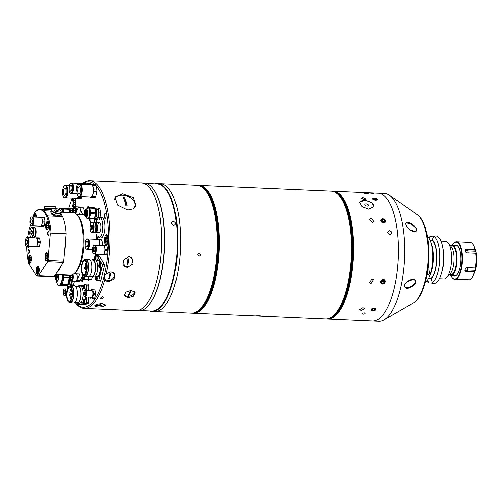 <?xml version="1.0" encoding="UTF-8"?>
<svg xmlns="http://www.w3.org/2000/svg" width="502" height="502" viewBox="0 0 502 502"><rect width="100%" height="100%" fill="white"/><g stroke="black" fill="none" stroke-linecap="round" stroke-linejoin="round"><path stroke-width="0.75" d="M428.582 278.121L431.005 278.334L432.285 282.57L433.113 283.109L428.865 282.877A23.726 8.515 92.5 0 1 426.731 280.951M428.865 282.877L427.334 280.179M429.95 240.151L432.002 240.163L433.948 235.909L430.076 236.448L428.928 238.243M434.349 235.921L436.006 235.971A23.726 8.515 92.5 0 1 443.523 258.906A23.726 8.515 92.5 0 1 433.948 283.379L432.197 283.304M432.285 282.57A23.726 8.515 92.5 0 0 439.727 258.743A23.726 8.515 92.5 0 0 433.502 236.141L433.948 235.909M428.608 237.766A23.726 8.515 92.5 0 1 430.076 236.448M439.332 278.71L443.956 278.911A18.831 6.758 -87.5 0 0 446.617 277.581A18.831 6.758 -87.5 0 0 451.555 259.49A18.831 6.758 -87.5 0 0 448.123 242.849A18.831 6.758 -87.5 0 0 445.588 241.286L440.969 241.085M446.617 277.581L450.231 273.734A14.502 5.202 -87.5 0 0 454.034 259.81A14.502 5.202 -87.5 0 0 451.392 246.99L448.123 242.849M449.221 274.807L450.689 274.87A14.502 5.202 -87.5 0 0 456.538 259.917A14.502 5.202 -87.5 0 0 451.944 245.898L450.482 245.836M449.528 274.82A15.066 5.409 -87.5 0 0 450.972 275.447A15.066 5.409 -87.5 0 0 457.046 259.91A15.066 5.409 -87.5 0 0 452.277 245.346A15.066 5.409 -87.5 0 0 450.783 245.848M427.39 236.436A23.726 8.515 92.5 0 1 430.591 241.769L431.463 244.242A20.463 7.342 92.5 0 1 433.282 258.624A20.463 7.342 92.5 0 1 430.139 274.751L429.053 277.135A23.726 8.515 92.5 0 1 425.74 281.917L425.476 281.904M430.591 241.769A23.726 8.515 92.5 0 1 432.705 258.442A23.726 8.515 92.5 0 1 429.053 277.135M432.002 240.163A19.961 7.16 92.5 0 1 436.614 258.787A19.961 7.16 92.5 0 1 431.005 278.334M432.015 239.636A20.463 7.342 92.5 0 1 436.796 258.775A20.463 7.342 92.5 0 1 430.986 278.861M450.846 275.441A18.455 6.62 -87.5 0 0 452.038 277.468L452.327 277.826A18.831 6.758 -87.5 0 0 454.856 279.388A18.831 6.758 -87.5 0 0 462.455 259.967A18.831 6.758 -87.5 0 0 456.494 241.763A18.831 6.758 -87.5 0 0 453.833 243.093L453.519 243.426A18.455 6.62 -87.5 0 0 452.151 245.346M465.881 252.142L466.816 252.839L475.802 253.228L476.235 253.679A16.685 5.986 -87.5 0 0 475.783 251.232L467.883 250.893L465.404 249.588A18.831 6.758 92.5 0 1 465.467 249.877A18.831 6.758 92.5 0 1 465.875 252.098L465.988 252.393M465.404 249.588L466.107 249.005L475.093 249.394A18.831 6.758 -87.5 0 0 470.675 242.428L470.794 242.51M456.494 241.763L460.353 241.926A18.831 6.758 92.5 0 1 460.56 241.945L470.675 242.428C472.263 242.868 473.555 244.524 474.578 247.392A18.756 6.733 -87.5 0 0 471.723 242.93M466.107 249.005L467.996 249.801L475.45 250.128L475.093 249.394M475.45 250.128L475.783 251.232M475.808 267.403L475.413 267.993A18.831 6.758 -87.5 0 0 476.153 260.563A18.831 6.758 -87.5 0 0 475.802 253.228M465.517 271.582L464.846 270.898L467.381 269.982L475.281 270.327L474.892 271.381L467.444 271.061L465.517 271.582L474.497 271.971L474.892 271.381M452.038 277.468A18.455 6.62 -87.5 0 0 461.972 259.961A18.455 6.62 -87.5 0 0 453.519 243.426M453.457 275.554A15.443 5.541 -87.5 0 0 456.833 274.895A15.443 5.541 -87.5 0 0 460.886 260.061A15.443 5.541 -87.5 0 0 458.069 246.413A15.443 5.541 -87.5 0 0 454.762 245.453M453.042 274.437A15.066 5.409 -87.5 0 0 456.989 274.719M458.213 246.595A15.066 5.409 -87.5 0 0 454.254 246.532M459.211 279.526L468.272 279.702M474.497 271.971A18.831 6.758 -87.5 0 1 469.696 279.765L459.581 279.438A18.831 6.758 92.5 0 1 458.721 279.558L454.856 279.388M475.281 270.327A16.685 5.986 -87.5 0 0 475.865 267.786L475.607 267.773M466.358 267.597L465.448 268.288A18.831 6.758 92.5 0 1 464.846 270.898M475.413 267.993L466.433 267.597L465.467 268.206M367.213 193.232C369.384 193.54 368.844 193.766 365.582 193.923C363.404 193.534 363.95 193.301 367.213 193.232M372.817 193.276C375 193.214 374.467 193.082 371.216 192.868C369.033 192.843 369.566 192.981 372.817 193.276C375.007 193.22 374.473 193.082 371.21 192.868C369.033 192.843 369.566 192.981 372.817 193.276M199.018 256.246C200.913 255.33 200.988 254.332 199.238 253.253C197.361 254.169 197.286 255.167 199.018 256.246C200.913 255.33 200.988 254.332 199.238 253.253C197.361 254.175 197.286 255.173 199.018 256.246M363.247 314.214C365.406 313.863 365.745 313.417 364.27 312.878C362.124 313.261 361.779 313.706 363.247 314.214C365.406 313.863 365.745 313.417 364.27 312.878C362.118 313.261 361.779 313.706 363.247 314.214M389.966 234.735C392.551 233.443 392.395 232.049 389.514 230.55C386.96 231.805 387.111 233.204 389.966 234.735C392.551 233.443 392.401 232.049 389.514 230.55C386.96 231.811 387.111 233.204 389.966 234.735M257.601 316.059L261.956 316.109L259.91 315.852C255.286 315.84 254.52 315.909 257.601 316.059L193.521 313.279A64.024 22.973 92.5 0 1 193.151 313.254L193.521 313.279A64.024 22.973 92.5 0 0 219.361 247.248A64.024 22.973 92.5 0 0 199.074 185.351L198.698 185.345A64.024 22.973 92.5 0 1 199.074 185.351L331.125 191.08A64.024 22.973 92.5 0 1 351.413 252.977A64.024 22.973 92.5 0 1 325.572 319.008L258.511 316.103M255.556 315.946L256.792 316.028M216.356 214.561A63.045 22.621 92.5 0 1 218.866 247.273A63.045 22.621 92.5 0 1 213.281 285.644M205.638 190.628A63.873 22.923 92.5 0 1 217.341 247.16C218.477 214.116 209.027 185.043 196.966 185.257A64.024 22.973 92.5 0 1 217.253 247.153A64.024 22.973 92.5 0 1 191.413 313.185L154.748 311.598A64.024 22.973 -87.5 0 0 180.588 245.566A64.024 22.973 -87.5 0 0 160.301 183.669L157.496 183.544A64.024 22.973 -87.5 0 0 156.392 183.569A64.024 22.973 -87.5 0 0 154.992 183.814M382.624 218.803C379.851 220.052 380.133 221.47 383.484 223.051C386.302 221.74 386.013 220.322 382.624 218.803M373.268 198.07L375.703 200.285L375.822 198.328M371.386 218.314L369.604 219.148L372.246 222.568L374.046 221.696L371.386 218.314M362.902 197.543L361.189 198.095L364.465 199.796L366.196 199.168L362.902 197.543M364.785 200.311L359.67 202.287L362.024 206.617L368.813 209.19L374.103 206.623L371.731 202.375L364.785 200.311M413.485 302.963C420.94 299.568 428.049 280.279 428.708 259.471C429.875 238.638 424.472 218.734 417.319 214.687A45.312 16.259 -87.5 0 1 428.043 259.377A45.312 16.259 -87.5 0 1 413.485 302.963L383.955 319.95A64.024 22.973 -87.5 0 1 379.895 321.299A64.024 22.973 -87.5 0 1 378.79 321.324L372.497 321.048A64.024 22.973 -87.5 0 0 398.331 255.016A64.024 22.973 -87.5 0 0 378.05 193.119A64.024 22.973 -87.5 0 0 376.946 193.144M353.063 245.811A64.024 22.973 -87.5 0 0 353.013 246.287A64.024 22.973 -87.5 0 1 353.063 245.811M374.003 206.899A7.53 4.06 16.7 0 0 364.709 200.555A7.53 4.06 16.7 0 0 359.614 202.557M367.226 206.109A1.882 1.017 16.7 0 0 368.524 205.538A1.882 1.017 16.7 0 0 366.222 203.887A1.882 1.017 16.7 0 0 364.923 204.458A1.882 1.017 16.7 0 0 367.226 206.109M356.715 320.364L327.68 319.103A64.024 22.973 92.5 0 1 327.31 319.077L327.68 319.103A64.024 22.973 92.5 0 0 353.521 253.071A64.024 22.973 92.5 0 0 333.234 191.174L332.857 191.168A64.024 22.973 92.5 0 1 333.234 191.174L378.05 193.119A64.024 22.973 -87.5 0 1 398.287 256.547A64.024 22.973 -87.5 0 1 373.595 321.023A64.024 22.973 -87.5 0 1 372.497 321.048L356.709 320.364M371.116 283.53L373.57 279.583L372.013 278.823L369.579 282.789L371.116 283.53M361.365 310.556L364.697 308.655L362.996 307.707L359.677 309.678L361.365 310.556M373.639 310.97L375.935 309.144L374.31 308.197M352.166 265.909A64.024 22.973 -87.5 0 0 352.172 266.393A64.024 22.973 -87.5 0 1 352.166 265.909M374.235 308.197L370.915 310.167L372.333 311.027M383.252 279.313C379.888 280.769 379.587 282.331 382.355 284.013C385.749 282.607 386.051 281.038 383.252 279.313M350.515 220.384A63.045 22.621 92.5 0 1 353.025 253.096A63.045 22.621 92.5 0 1 347.44 291.474M349.461 275.479A63.064 22.628 -87.5 0 0 351.519 253.033A63.064 22.628 -87.5 0 0 351.155 236.505M215.302 269.656A63.064 22.628 -87.5 0 0 217.366 247.204A63.064 22.628 -87.5 0 0 216.996 230.682M382.649 218.828A2.491 1.914 29.8 0 0 380.748 220.798A2.491 1.914 29.8 0 0 383.49 222.97A2.491 1.914 29.8 0 0 385.398 220.999A2.491 1.914 29.8 0 0 382.649 218.828M383.177 222.248L384.331 220.24L384.62 221.683L383.365 222.342L381.815 221.558L381.52 220.114L382.775 219.456L381.752 221.25M384.331 220.24L382.775 219.456M374.172 198.014A2.491 0.991 12.1 0 0 373.482 198.033A2.491 0.991 12.1 0 0 372.76 199.181A2.491 0.991 12.1 0 0 375.697 200.21A2.491 0.991 12.1 0 0 376.695 198.723A2.491 0.991 12.1 0 0 374.172 198.014M375.86 199.765L376.073 198.786L376.6 199.551L375.465 199.878L373.795 199.432L373.262 198.666L374.398 198.346L374.147 199.526M376.073 198.786L374.398 198.346M383.258 279.394A2.491 2.152 141.2 0 0 380.497 281.584A2.491 2.152 141.2 0 0 382.38 283.975A2.491 2.152 141.2 0 0 385.147 281.785A2.491 2.152 141.2 0 0 383.258 279.394M382.511 283.279L381.263 282.419L381.57 280.825L383.126 280.085L384.375 280.944L384.074 282.544L382.511 283.279L381.369 281.854M383.064 280.116L382.882 281.064L384.074 282.544M382.882 281.064L381.388 281.773M374.222 308.272A2.491 1.324 168.5 0 0 371.103 309.565A2.491 1.324 168.5 0 0 372.635 311.052A2.491 1.324 168.5 0 0 375.753 309.765A2.491 1.324 168.5 0 0 374.222 308.272M372.873 310.631L371.744 310.085L372.302 309.119L373.984 308.692L375.113 309.238L374.555 310.205L372.873 310.631L372.553 309.056M374.279 308.837L374.555 310.205M173.849 225.498C170.994 223.974 170.843 222.574 173.391 221.319C176.277 222.813 176.428 224.206 173.849 225.498C170.994 223.974 170.843 222.581 173.391 221.319C176.277 222.813 176.428 224.206 173.849 225.498M149.47 310.989A64.024 22.973 -87.5 0 0 151.943 311.472L154.748 311.598A64.024 22.973 -87.5 0 0 155.852 311.573A64.024 22.973 -87.5 0 0 180.538 247.097A64.024 22.973 -87.5 0 0 160.301 183.669L196.966 185.257M131.637 258.009A64.024 22.973 -87.5 0 0 131.649 258.423M151.943 311.472A64.024 22.973 -87.5 0 0 153.041 311.447A64.024 22.973 -87.5 0 0 177.733 246.971A64.024 22.973 -87.5 0 0 157.496 183.544M131.417 257.702A63.647 22.841 -87.5 0 0 131.43 258.128M141.1 310.625L151.604 311.083A63.647 22.841 -87.5 0 0 152.702 311.058A63.647 22.841 -87.5 0 0 177.244 246.959A63.647 22.841 -87.5 0 0 157.126 183.908L146.615 183.45M134.674 310.65A64.024 22.973 -87.5 0 0 135.785 310.776L138.596 310.895A64.024 22.973 -87.5 0 0 139.7 310.87A64.024 22.973 -87.5 0 0 147.632 306.364A64.024 22.973 -87.5 0 0 164.323 247.925A64.024 22.973 -87.5 0 0 152.759 188.263A64.024 22.973 -87.5 0 0 144.149 182.966L141.338 182.841A64.024 22.973 -87.5 0 0 140.234 182.872A64.024 22.973 -87.5 0 0 140.221 182.872M135.785 310.776A64.024 22.973 -87.5 0 0 136.889 310.744A64.024 22.973 -87.5 0 0 161.575 246.275A64.024 22.973 -87.5 0 0 141.338 182.841M147.632 306.364L147.946 306.025A63.647 22.841 -87.5 0 0 164.543 247.938A63.647 22.841 -87.5 0 0 153.041 188.626L152.759 188.263M95.361 222.643A4.894 1.757 92.5 0 1 95.537 222.631A4.894 1.757 92.5 0 1 97.093 227.362A4.894 1.757 92.5 0 1 95.116 232.413A4.894 1.757 92.5 0 1 94.941 232.376M94.37 220.466A32.015 11.49 92.5 0 1 95.085 222.606A4.894 1.757 92.5 0 1 95.185 222.612A4.894 1.757 92.5 0 1 96.735 227.462A4.894 1.757 92.5 0 1 94.847 232.395A4.894 1.757 92.5 0 1 94.765 232.395A4.894 1.757 92.5 0 1 94.677 232.388M91.935 232.652L93.692 232.727A5.271 1.895 -87.5 0 0 95.819 227.287A5.271 1.895 -87.5 0 0 94.15 222.191L92.393 222.116C91.377 221.784 90.592 223.591 90.027 227.531C90.322 231.152 90.956 232.859 91.935 232.652A5.271 1.895 -87.5 0 0 94.069 227.211A5.271 1.895 -87.5 0 0 92.393 222.116M92.255 225.448L91.471 225.523L91.031 227.437L91.377 229.282L92.155 229.213L92.6 227.299L92.255 225.448M92.274 225.555L91.471 225.523M92.55 227.5L91.031 227.437M96.635 254.087A32.392 11.621 92.5 0 1 96.302 256.139M104.316 216.011A2.56 0.916 -87.5 0 0 105.125 218.489A2.56 0.916 -87.5 0 0 106.16 215.847A2.56 0.916 -87.5 0 0 105.345 213.375A2.56 0.916 -87.5 0 0 104.316 216.011M73.135 198.158A5.083 1.826 -87.5 0 0 72.106 202.639A5.083 1.826 -87.5 0 0 73.712 207.558A5.083 1.826 -87.5 0 0 74.101 207.458M74.66 206.906A5.083 1.826 -87.5 0 0 75.764 202.312A5.083 1.826 -87.5 0 0 75.105 198.24M97.507 254.125A1.882 0.678 -87.5 0 0 98.103 255.938A1.882 0.678 -87.5 0 0 98.856 254.181M81.657 280.436A1.242 0.446 -87.5 0 0 82.046 281.635A1.242 0.446 -87.5 0 0 82.548 280.354A1.242 0.446 -87.5 0 0 82.152 279.156A1.242 0.446 -87.5 0 0 81.657 280.436M82.51 183.481A63.949 22.948 92.5 0 1 89.707 180.676A63.949 22.948 92.5 0 1 109.969 242.504A63.949 22.948 92.5 0 1 106.236 273.872L111.067 271.839L114.795 273.96L114.136 279.162L108.664 281.603C106.844 281.484 105.583 280.737 104.88 279.363A63.949 22.948 92.5 0 1 84.16 308.454A63.949 22.948 92.5 0 1 75.564 303.164L75.036 302.499A62.819 22.54 -87.5 0 0 108.507 242.491A62.819 22.54 -87.5 0 0 96.139 185.878M94.778 184.523A62.819 22.54 -87.5 0 0 82.905 183.5M72.439 198.127A62.819 22.54 -87.5 0 0 68.63 208.989M114.431 275.002A5.647 4.6 149.8 0 0 114.28 273.264M122.752 193.741L133.243 197.6L135.923 205.644L132.867 208.926L127.759 210.024L117.688 205.13L115.027 197.041L122.752 193.741M89.707 180.676L141.338 182.916A63.949 22.948 92.5 0 1 161.594 244.744A63.949 22.948 92.5 0 1 135.791 310.7L84.16 308.454M135.333 206.736A11.301 7.492 22.4 0 0 134.498 202.538M102.063 303.559L105.721 305.078L103.343 306.678L98.078 307.111L94.458 305.994L96.823 304.319L102.063 303.559M128.794 256.604L131.543 257.608L132.98 263.864L127.32 267.503L124.621 266.537L123.285 260.369L128.794 256.604A5.271 4.769 127.8 0 1 132.371 262.144A5.271 4.769 127.8 0 1 126.818 266.713A5.271 4.769 127.8 0 1 123.109 264.41M124.17 266.135A5.647 5.108 127.8 0 0 126.391 266.782A5.647 5.108 127.8 0 0 127.715 266.669M132.44 260.576A5.647 5.108 127.8 0 0 131.035 257.262M131.254 290.3L135.069 292.653L133.243 296.249L127.903 297.68L124.17 295.628L125.989 292.013L131.254 290.3M101.429 298.916L103.952 297.466L102.728 296.651L100.212 298.157L101.429 298.916M88.258 279.495A1.242 0.446 -87.5 0 0 88.647 280.411A1.242 0.446 -87.5 0 0 89.118 279.532M104.447 239.912A5.083 1.826 -87.5 0 0 106.06 244.825A5.083 1.826 -87.5 0 0 108.112 239.586A5.083 1.826 -87.5 0 0 106.499 234.666A5.083 1.826 -87.5 0 0 104.447 239.912M95.474 219.048A1.882 0.678 -87.5 0 0 94.978 220.861A1.882 0.678 -87.5 0 0 95.116 222.104A1.882 0.678 -87.5 0 0 95.436 222.631M95.731 222.637A1.882 0.678 -87.5 0 0 96.334 220.736A1.882 0.678 -87.5 0 0 96.152 219.368M118.227 195.836A11.301 7.492 22.4 0 0 114.738 198.152M105.012 279.614L104.88 279.363C103.795 276.884 104.247 275.052 106.236 273.872M104.629 278.805A5.647 4.6 149.8 0 0 106.104 279.834M67.237 285.481A62.819 22.54 -87.5 0 0 67.958 287.979M88.603 207.665A1.882 0.678 -87.5 0 0 88.038 206.567A1.882 0.678 -87.5 0 0 87.31 208.06M100.099 280.813L100.143 280.888A1.506 0.54 -87.5 0 0 100.902 280.342L104.353 266.349A1.506 0.54 -87.5 0 0 104.234 264.29L99.515 256.164A1.506 0.54 -87.5 0 0 98.938 256.208M88.716 290.42L88.772 286.115A1.506 0.54 -87.5 0 0 88.252 284.716L87.499 284.854M81.851 304.764A1.506 0.54 -87.5 0 0 82.146 304.952L87.988 303.861A1.506 0.54 -87.5 0 0 88.553 302.26L88.622 297.052M80.013 184.297A6.137 2.203 92.5 0 1 80.213 184.278A6.137 2.203 92.5 0 1 82.159 190.214A6.137 2.203 92.5 0 1 79.68 196.546A4.311 1.544 -87.5 0 0 80.226 196.571M94.382 219.958A32.392 11.621 92.5 0 1 95.116 222.104A32.392 11.621 92.5 0 1 95.273 222.624M97.488 237.132A32.392 11.621 92.5 0 1 97.557 239.322M88.327 284.716A1.506 0.54 -87.5 0 0 88.321 284.716L87.568 284.86M91.853 260.074A8.584 3.081 92.5 0 1 92.895 259.628A8.584 3.081 92.5 0 1 94.351 260.789A8.584 3.081 92.5 0 1 95.411 270.503A8.584 3.081 92.5 0 1 92.148 276.784A8.584 3.081 92.5 0 1 91.151 276.251M92.895 259.628L94.934 259.716A8.584 3.081 92.5 0 1 96.39 260.877A8.584 3.081 92.5 0 1 97.444 270.591A8.584 3.081 92.5 0 1 94.188 276.872L92.148 276.784M90.184 259.998L92.876 260.118A8.095 2.905 92.5 0 1 94.25 261.209A8.095 2.905 92.5 0 1 95.242 270.371A8.095 2.905 92.5 0 1 92.173 276.295L89.481 276.182M84.675 259.76A8.659 3.106 92.5 0 1 85.804 259.245A8.659 3.106 92.5 0 1 87.273 260.412A8.659 3.106 92.5 0 1 88.339 270.214A8.659 3.106 92.5 0 1 85.051 276.552A8.659 3.106 92.5 0 1 83.978 275.943M85.804 259.245L89.105 259.39A8.659 3.106 92.5 0 1 90.573 260.557A8.659 3.106 92.5 0 1 91.64 270.358A8.659 3.106 92.5 0 1 88.358 276.696L85.051 276.552M82.51 274.845A8.095 2.905 92.5 0 1 81.512 265.683A8.095 2.905 92.5 0 1 84.587 259.76A8.095 2.905 92.5 0 1 85.961 260.852A8.095 2.905 92.5 0 1 86.953 270.013A8.095 2.905 92.5 0 1 83.884 275.937A8.095 2.905 92.5 0 1 82.51 274.845M84.587 259.76L85.779 259.81A8.095 2.905 92.5 0 1 87.153 260.902A8.095 2.905 92.5 0 1 88.151 270.063A8.095 2.905 92.5 0 1 85.076 275.987L83.884 275.937M85.76 261.661A7.153 2.566 92.5 0 1 86.639 269.762A7.153 2.566 92.5 0 1 83.928 274.996A7.153 2.566 92.5 0 1 82.711 274.029A7.153 2.566 92.5 0 1 81.832 265.934A7.153 2.566 92.5 0 1 84.543 260.695A7.153 2.566 92.5 0 1 85.76 261.661M85.666 263.531L85.516 264.585L85.666 263.531M85.509 268.401L85.365 269.455L85.509 268.401M86.733 265.326L86.802 266.349M85.359 271.344L85.215 272.398L85.359 271.344M84.7 267.434L84.556 268.482L84.7 267.434M86.319 269.794L86.175 270.848L86.319 269.794M85.823 265.683L85.679 266.738L85.823 265.683M86.325 267.447L86.181 268.495L86.325 267.447M104.397 266.142L100.877 280.411L100.312 280.819L98.179 280.687M95.976 276.897L95.719 276.451M100.877 280.411L98.712 280.361M98.43 276.552A2.071 0.74 -87.5 0 1 98.467 276.552A2.071 0.74 -87.5 0 1 99.12 278.604A2.071 0.74 -87.5 0 1 98.323 280.687A2.071 0.74 -87.5 0 1 98.285 280.687A2.071 0.74 -87.5 0 1 98.254 280.687L98.204 280.731M97.325 256.183L99.49 256.233L104.322 264.548L104.41 266.079L102.27 266.135M101.981 267.302L99.095 279.018M104.322 264.548L102.22 264.61M97.821 256.898L101.774 263.701M70.154 297.24L70.123 298.37L70.154 297.24L71.792 297.309M70.939 296.098L70.907 297.228L70.939 296.098M71.617 290.827L71.585 291.951L71.617 290.827L72.006 290.84M69.947 291.894L69.916 293.017L69.947 291.894M69.703 287.025A7.153 2.566 92.5 0 1 69.916 287.006A7.153 2.566 92.5 0 1 72.181 293.971A7.153 2.566 92.5 0 1 69.508 301.288A7.153 2.566 92.5 0 1 69.295 301.307A7.153 2.566 92.5 0 1 67.03 294.341A7.153 2.566 92.5 0 1 69.703 287.025M69.496 302.229A8.095 2.905 92.5 0 1 69.251 302.248A8.095 2.905 92.5 0 1 66.691 294.367A8.095 2.905 92.5 0 1 69.715 286.084A8.095 2.905 92.5 0 1 69.954 286.065A8.095 2.905 92.5 0 1 72.52 293.946A8.095 2.905 92.5 0 1 69.496 302.229M69.954 286.065L71.152 286.121A8.095 2.905 92.5 0 1 73.712 293.996A8.095 2.905 92.5 0 1 70.688 302.279A8.095 2.905 92.5 0 1 70.449 302.298L69.251 302.248M70.048 286.071A8.659 3.106 92.5 0 1 70.914 285.575A8.659 3.106 92.5 0 1 71.171 285.556A8.659 3.106 92.5 0 1 73.919 293.984A8.659 3.106 92.5 0 1 70.682 302.844A8.659 3.106 92.5 0 1 70.424 302.863A8.659 3.106 92.5 0 1 69.345 302.248M73.047 285.638A9.94 3.57 -87.5 0 0 73.493 284.872L71.617 284.791A9.94 3.57 -87.5 0 1 71.165 285.556L74.478 285.694A8.659 3.106 92.5 0 1 77.22 294.128A8.659 3.106 92.5 0 1 73.982 302.988A8.659 3.106 92.5 0 1 73.725 303.007L70.424 302.863M75.551 286.309L78.243 286.429A8.095 2.905 92.5 0 1 80.809 294.304A8.095 2.905 92.5 0 1 77.785 302.587A8.095 2.905 92.5 0 1 77.54 302.606L74.854 302.486M77.22 286.385A8.584 3.081 92.5 0 1 78.011 285.958A8.584 3.081 92.5 0 1 78.262 285.939A8.584 3.081 92.5 0 1 80.985 294.291A8.584 3.081 92.5 0 1 77.779 303.076A8.584 3.081 92.5 0 1 77.521 303.095A8.584 3.081 92.5 0 1 76.517 302.562M78.375 285.927A2.071 0.74 92.5 0 1 78.764 285.657L78.262 285.939L80.301 286.027A8.584 3.081 92.5 0 1 83.018 294.385A8.584 3.081 92.5 0 1 79.812 303.164A8.584 3.081 92.5 0 1 79.554 303.183L77.521 303.095M69.759 294.73L69.728 295.86L69.759 294.73M70.65 289.616L70.619 290.746L70.65 289.616L71.504 289.654M71.51 288.801L71.761 289.61M72.012 296.061L71.943 296.506M70.606 292.98L70.575 294.109L70.606 292.98M71.177 299.336L71.014 298.615L71.002 299.738M71.579 293.676L71.548 294.806L71.579 293.676M71.014 298.615L71.441 298.634M80.841 285.814L83.432 285.331M86.501 285.243L88.383 284.891L86.281 284.803M88.772 285.945L86.67 286.008M86.651 287.351L86.608 290.332M86.52 296.964L86.463 300.874M88.547 302.461L86.444 302.373M88.547 302.493L88.132 303.666L86.024 303.572M85.202 303.729L80.584 304.588M88.132 303.666L80.445 304.701M81.18 286.435A2.071 0.74 -87.5 0 0 80.659 285.745L78.764 285.657A2.071 0.74 92.5 0 1 79.134 285.977M95.468 258.229L94.702 258.191L94.878 259.126L95.273 259.088L95.324 257.193L94.928 257.231L95.33 257.244M94.702 258.191L94.928 257.231M97.219 260.306A2.071 0.74 -87.5 0 0 97.953 258.141A2.071 0.74 -87.5 0 0 97.294 256.183A2.071 0.74 -87.5 0 0 97.262 256.183M99.358 263.851A2.071 0.74 92.5 0 1 99.747 263.581L98.768 265.709A1.845 0.665 -87.5 0 0 99.402 267.484A1.845 0.665 -87.5 0 0 100.111 265.583A1.845 0.665 -87.5 0 0 99.496 263.801A1.845 0.665 -87.5 0 0 98.781 265.702L99.572 267.723L101.467 267.804A2.071 0.74 -87.5 0 0 102.301 265.665A2.071 0.74 -87.5 0 0 101.642 263.663L99.747 263.581A2.071 0.74 92.5 0 1 100.406 265.583A2.071 0.74 92.5 0 1 99.572 267.723A2.071 0.74 92.5 0 1 99.208 267.422M99.804 265.156L99.12 265.125L99.089 266.223L99.722 266.248M99.12 265.125L99.478 264.548L99.804 265.062L99.421 266.738L99.089 266.223M96.641 278.597L95.876 278.566L96.045 279.495L96.44 279.457L96.666 278.491L96.491 277.562L96.095 277.6L96.503 277.619M95.876 278.566L96.095 277.6M85.829 288.876A2.071 0.74 -87.5 0 0 85.861 288.882A2.071 0.74 -87.5 0 0 85.898 288.876A2.071 0.74 -87.5 0 0 86.695 286.793A2.071 0.74 -87.5 0 0 86.043 284.741A2.071 0.74 -87.5 0 0 86.005 284.741M84.217 286.786L83.451 286.755L83.621 287.684L84.016 287.646L84.242 286.686L84.066 285.751L83.671 285.789L84.079 285.807M83.451 286.755L83.671 285.789M83.558 299.794A2.071 0.74 92.5 0 1 83.941 299.525L82.962 301.652L83.765 303.666L85.66 303.748A2.071 0.74 -87.5 0 0 86.495 301.614A2.071 0.74 -87.5 0 0 85.842 299.606L83.941 299.525A2.071 0.74 92.5 0 1 84.6 301.526A2.071 0.74 92.5 0 1 83.765 303.666A2.071 0.74 92.5 0 1 83.401 303.365M83.997 301.1L83.313 301.068L83.671 300.491L83.997 301.005L83.972 302.104L83.614 302.681L83.288 302.166L83.916 302.191M83.313 301.068L83.288 302.166M80.245 304.745A2.071 0.74 -87.5 0 0 80.276 304.752A2.071 0.74 -87.5 0 0 80.314 304.745A2.071 0.74 -87.5 0 0 81.111 302.762M78.519 303.139L78.036 303.553L77.954 303.114M62.825 208.179A9.94 3.57 92.5 0 1 63.384 209.058L68.793 209.29A9.94 3.57 92.5 0 0 68.234 208.412L61.489 208.424A8.923 3.2 92.5 0 1 63.93 212.283M70.18 212.553A8.923 3.2 -87.5 0 0 68.937 209.434A8.923 3.2 -87.5 0 0 68.761 209.221M69.025 209.547A8.697 3.125 92.5 0 1 69.107 209.648A8.697 3.125 92.5 0 1 70.293 212.559M60.171 208.418L59.845 208.449A9.94 3.57 92.5 0 0 59.751 208.568M63.986 212.283L63.384 209.058M68.793 209.29L69.389 212.515M72.734 212.66A7.894 2.83 -87.5 0 0 70.713 209.855L69.809 209.817M73.254 212.685L72.658 209.459L73.436 209.491M73.612 208.644L69.113 208.851A9.94 3.57 -87.5 0 0 68.83 209.271M72.658 209.459A9.94 3.57 -87.5 0 0 72.1 208.581M71.033 212.591A8.396 3.012 -87.5 0 0 68.805 209.265L68.799 209.265M58.069 274.6A3.012 1.079 -87.5 0 0 58.226 279.018M56.626 274.538A6.702 2.403 -87.5 0 0 56.701 280.009M63.698 274.845A8.923 3.2 92.5 0 1 63.698 276.188A8.923 3.2 92.5 0 1 60.096 285.393L59.173 285.356C58.063 285.042 57.297 284.207 56.889 282.846A8.735 3.137 -87.5 0 0 60.265 284.364A8.735 3.137 -87.5 0 0 62.405 276.144A8.735 3.137 -87.5 0 0 62.399 274.789M67.406 285.224A8.923 3.2 -87.5 0 0 67.607 285.036A8.923 3.2 -87.5 0 0 69.947 276.458A8.923 3.2 -87.5 0 0 69.947 275.121M70.073 275.121A8.697 3.125 92.5 0 1 70.079 276.476A8.697 3.125 92.5 0 1 67.795 284.835A8.697 3.125 92.5 0 1 67.701 284.929M57.203 280.599A4.33 1.556 92.5 0 1 56.111 276.495A4.33 1.556 92.5 0 1 56.331 274.525M58.602 274.625A4.33 1.556 92.5 0 1 58.671 276.194A4.33 1.556 92.5 0 1 56.921 280.656A4.33 1.556 92.5 0 1 55.553 276.47A4.33 1.556 92.5 0 1 55.766 274.506M58.753 285.638L67.142 285.607L58.753 285.638A9.94 3.57 92.5 0 1 58.376 285.098M62.342 284.389L64.024 277.091L69.433 277.324L67.751 284.621L62.342 284.389A9.94 3.57 92.5 0 1 61.74 285.368M67.751 284.621A9.94 3.57 92.5 0 1 67.142 285.607M69.414 275.096L69.477 275.46L64.074 275.228A9.94 3.57 92.5 0 1 64.024 277.091M69.477 275.46A9.94 3.57 92.5 0 1 69.433 277.324M64.074 275.228L64.005 274.858M69.276 284.753A7.894 2.83 -87.5 0 0 69.408 284.766A7.894 2.83 -87.5 0 0 69.546 284.766A7.894 2.83 -87.5 0 0 71.999 281.064M69.609 286.109L68.027 286.04L70.33 285.833M67.481 285.186A9.94 3.57 -87.5 0 0 68.027 286.04M71.617 284.791L72.47 281.082M74.572 281.17L73.493 284.872M67.456 285.186L67.45 285.186A8.396 3.012 -87.5 0 0 67.456 285.186A8.396 3.012 -87.5 0 0 67.601 285.186A8.396 3.012 -87.5 0 0 70.562 279.583M65.756 185.571A6.137 2.203 92.5 0 1 65.957 185.558A6.137 2.203 92.5 0 1 67.902 191.494A6.137 2.203 92.5 0 1 65.429 197.826A6.137 2.203 92.5 0 1 65.229 197.788M78.419 197.625L78.343 197.211M66.854 186.888A5.522 1.983 92.5 0 1 67.682 191.513A5.522 1.983 92.5 0 1 66.433 196.577M78.343 196.364A6.137 2.203 92.5 0 1 76.624 198.309L65.429 197.826M75.444 198.259A6.965 2.497 -87.5 0 0 75.733 198.66L77.716 198.478A6.965 2.497 -87.5 0 0 78.249 197.612L78.513 196.451M81.757 196.633L81.493 197.757A6.965 2.497 92.5 0 1 80.96 198.623L77.716 198.478M81.493 197.757L78.249 197.612M80.96 198.623L75.733 198.66M80.872 196.596A4.957 1.776 92.5 0 1 79.04 196.514M66.151 191.532A3.765 1.349 92.5 0 1 64.626 195.416A3.765 1.349 92.5 0 1 63.434 191.77A3.765 1.349 92.5 0 1 64.959 187.886A3.765 1.349 92.5 0 1 66.151 191.532M62.581 191.852A6.137 2.203 92.5 0 1 65.059 185.52A6.137 2.203 92.5 0 1 67.004 191.45A6.137 2.203 92.5 0 1 64.526 197.782A6.137 2.203 92.5 0 1 62.581 191.852M65.059 185.52L65.561 185.539A6.137 2.203 92.5 0 1 67.506 191.475A6.137 2.203 92.5 0 1 65.028 197.807L64.526 197.782M87.95 243.928A3.012 1.079 92.5 0 1 86.733 247.034A3.012 1.079 92.5 0 1 85.779 244.123A3.012 1.079 92.5 0 1 86.997 241.016A3.012 1.079 92.5 0 1 87.95 243.928M85.007 244.192A5.158 1.851 92.5 0 1 87.091 238.87A5.158 1.851 92.5 0 1 88.722 243.859A5.158 1.851 92.5 0 1 86.645 249.18A5.158 1.851 92.5 0 1 85.007 244.192M87.091 238.87L87.53 238.889A5.158 1.851 92.5 0 1 89.161 243.878A5.158 1.851 92.5 0 1 87.084 249.199L86.645 249.18M87.706 238.921A5.158 1.851 92.5 0 1 87.881 238.908A5.158 1.851 92.5 0 1 89.513 243.89A5.158 1.851 92.5 0 1 87.436 249.212A5.158 1.851 92.5 0 1 87.26 249.187M87.881 238.908L98.154 239.354A5.158 1.851 92.5 0 1 99.785 244.336A5.158 1.851 92.5 0 1 99.722 245.396A5.158 1.851 92.5 0 0 99.785 244.336A5.158 1.851 92.5 0 0 98.154 239.354A5.158 1.851 92.5 0 1 98.154 239.354L100.789 239.467A5.158 1.851 92.5 0 1 102.421 244.455A5.158 1.851 92.5 0 1 102.352 245.516M88.584 239.95A4.643 1.669 92.5 0 1 89.331 243.909A4.643 1.669 92.5 0 1 88.226 248.233M78.776 183.437A4.405 1.581 92.5 0 1 78.933 183.418A4.405 1.581 92.5 0 1 79.805 184.259A6.137 2.203 92.5 0 1 81.757 190.195A6.137 2.203 92.5 0 1 79.278 196.527L78.776 196.508A6.137 2.203 92.5 0 1 76.831 190.572A6.137 2.203 92.5 0 1 79.31 184.24A6.137 2.203 92.5 0 1 81.255 190.176A6.137 2.203 92.5 0 1 78.776 196.508M78.933 183.418L87.505 183.795A4.405 1.581 92.5 0 1 88.383 184.636M88.572 184.642L88.459 184.052A4.97 1.782 -87.5 0 0 88.183 183.613L86.689 183.751A4.97 1.782 -87.5 0 0 86.683 183.757M88.459 184.052L90.969 184.165A4.97 1.782 92.5 0 0 90.693 183.726L88.183 183.613M90.969 184.165L91.038 184.529M76.825 190.961A4.405 1.581 92.5 0 1 76.461 187.936A4.405 1.581 92.5 0 1 78.237 183.387A4.405 1.581 92.5 0 1 79.121 184.253M78.237 183.387L78.619 183.406A4.405 1.581 92.5 0 1 79.498 184.247M77.295 187.139A2.259 0.809 92.5 0 1 77.76 185.771M65.034 288.914A3.313 1.192 92.5 0 1 65.103 288.901A3.313 1.192 92.5 0 1 65.16 288.895A3.313 1.192 92.5 0 1 66.208 292.183A3.313 1.192 92.5 0 1 64.927 295.521A3.313 1.192 92.5 0 1 64.871 295.521A3.313 1.192 92.5 0 1 64.745 295.496M65.536 289.466A2.981 1.073 92.5 0 1 66.082 292.258A2.981 1.073 92.5 0 1 65.298 294.988M64.488 290.677A1.506 0.54 92.5 0 1 64.513 290.677A1.506 0.54 92.5 0 1 64.99 292.17A1.506 0.54 92.5 0 1 64.407 293.689A1.506 0.54 92.5 0 1 64.381 293.689A1.506 0.54 92.5 0 1 63.905 292.195A1.506 0.54 92.5 0 1 64.488 290.677M64.363 295.496A3.313 1.192 92.5 0 1 64.3 295.496A3.313 1.192 92.5 0 1 63.252 292.214A3.313 1.192 92.5 0 1 64.532 288.876A3.313 1.192 92.5 0 1 64.589 288.876A3.313 1.192 92.5 0 1 65.636 292.158A3.313 1.192 92.5 0 1 64.363 295.496M64.852 288.888A3.313 1.192 92.5 0 1 64.909 288.888A3.313 1.192 92.5 0 1 65.957 292.17A3.313 1.192 92.5 0 1 64.676 295.509A3.313 1.192 92.5 0 1 64.62 295.509A3.313 1.192 92.5 0 1 64.563 295.502M92.299 184.416L95.549 184.554A6.965 2.497 92.5 0 1 96.039 185.332L96.905 189.994A6.965 2.497 92.5 0 1 96.899 190.816A6.965 2.497 92.5 0 1 96.861 191.638L93.61 191.494A6.965 2.497 -87.5 0 0 93.654 190.672A6.965 2.497 -87.5 0 0 93.654 189.856L92.788 185.188A6.965 2.497 -87.5 0 0 92.299 184.416L90.322 184.592A6.965 2.497 -87.5 0 0 90.228 184.711M80.213 184.278L91.408 184.767A6.137 2.203 92.5 0 1 93.353 190.697A6.137 2.203 92.5 0 1 90.875 197.029L79.68 196.546A6.137 2.203 92.5 0 1 79.479 196.508M81.104 185.608A5.522 1.983 92.5 0 1 81.933 190.233A5.522 1.983 92.5 0 1 80.684 195.297M89.695 196.979A6.965 2.497 -87.5 0 0 89.983 197.38L91.966 197.204A6.965 2.497 -87.5 0 0 92.5 196.338L93.61 191.494M96.039 185.332L92.788 185.188M96.905 189.994L93.654 189.856M96.861 191.638L95.75 196.477L92.5 196.338M95.75 196.477A6.965 2.497 92.5 0 1 95.217 197.342L91.966 197.204M95.217 197.342L89.983 197.38M80.402 190.252A3.765 1.349 92.5 0 1 78.883 194.136A3.765 1.349 92.5 0 1 77.684 190.496A3.765 1.349 92.5 0 1 79.209 186.612A3.765 1.349 92.5 0 1 80.402 190.252M72.062 188.049A3.012 1.079 92.5 0 1 70.845 191.155A3.012 1.079 92.5 0 1 69.891 188.244A3.012 1.079 92.5 0 1 71.108 185.138A3.012 1.079 92.5 0 1 72.062 188.049M69.119 188.313A5.158 1.851 92.5 0 1 71.202 182.992A5.158 1.851 92.5 0 1 72.834 187.98A5.158 1.851 92.5 0 1 70.757 193.301A5.158 1.851 92.5 0 1 69.119 188.313M71.202 182.992L71.642 183.01A5.158 1.851 92.5 0 1 73.273 187.999A5.158 1.851 92.5 0 1 71.196 193.32L70.757 193.301M71.817 183.042A5.158 1.851 92.5 0 1 71.993 183.023A5.158 1.851 92.5 0 1 73.625 188.012A5.158 1.851 92.5 0 1 71.548 193.333A5.158 1.851 92.5 0 1 71.372 193.301M82.24 183.468A5.158 1.851 92.5 0 1 82.265 183.468A5.158 1.851 92.5 0 1 82.61 183.581A5.158 1.851 92.5 0 0 82.265 183.468L84.901 183.581A5.158 1.851 92.5 0 1 85.246 183.694M72.696 184.071A4.643 1.669 92.5 0 1 73.443 188.03A4.643 1.669 92.5 0 1 72.338 192.354M87.455 210.984A2.447 0.878 -87.5 0 0 86.79 213.25A2.447 0.878 -87.5 0 0 87.26 215.559M87.586 207.884A5.572 2.002 92.5 0 1 88.095 207.728L88.609 207.746A5.572 2.002 92.5 0 1 90.379 213.137A5.572 2.002 92.5 0 1 88.126 218.885L87.612 218.859A5.572 2.002 92.5 0 1 87.116 218.665M86.62 216.306A3.087 1.111 92.5 0 1 85.786 213.35A3.087 1.111 92.5 0 1 86.89 210.187A3.991 1.431 -87.5 0 0 86.614 216.306M87.725 213.143A3.087 1.111 92.5 0 1 86.482 216.324A3.087 1.111 92.5 0 1 85.503 213.337A3.087 1.111 92.5 0 1 86.746 210.156A3.087 1.111 92.5 0 1 87.725 213.143M89.45 207.59A6.212 2.228 92.5 0 1 89.795 208.142L94.715 208.355A6.212 2.228 92.5 0 0 94.37 207.803L87.586 207.759A6.212 2.228 92.5 0 0 87.455 207.941M94.715 208.355L95.531 212.748L90.611 212.534L89.795 208.142M90.611 212.534A6.212 2.228 92.5 0 1 90.586 213.701L95.499 213.915L94.451 218.47L89.532 218.257L90.586 213.701M95.531 212.748A6.212 2.228 92.5 0 1 95.499 213.915M89.532 218.257A6.212 2.228 92.5 0 1 89.155 218.872L94.069 219.085L89.155 218.872M94.451 218.47A6.212 2.228 92.5 0 1 94.069 219.085M87.292 219.041A6.212 2.228 92.5 0 1 86.997 218.596M94.784 208.738A5.422 1.945 92.5 0 1 95.662 213.375A5.422 1.945 92.5 0 1 94.501 218.244M94.527 218.132A5.572 2.002 -87.5 0 0 95.575 213.363A5.572 2.002 -87.5 0 0 94.796 208.801M96.51 218.408A4.744 1.701 -87.5 0 0 96.591 218.42A4.744 1.701 -87.5 0 0 96.673 218.42A4.744 1.701 -87.5 0 0 98.505 213.645A4.744 1.701 -87.5 0 0 97.005 208.945A4.744 1.701 -87.5 0 0 96.924 208.945M96.522 215.546A4.744 1.701 -87.5 0 0 96.685 211.8M99.842 208.575L100.657 212.973L99.045 212.898L98.229 208.506L99.842 208.575A6.212 2.228 -87.5 0 0 99.496 208.029L96.014 208.123A6.212 2.228 -87.5 0 0 95.662 208.688M98.229 208.506A6.212 2.228 -87.5 0 0 97.877 207.96M97.997 218.477L99.013 214.065L100.626 214.134A6.212 2.228 -87.5 0 0 100.657 212.973M99.013 214.065A6.212 2.228 -87.5 0 0 99.045 212.898M100.626 214.134L99.948 217.542M95.305 218.495L95.367 218.859A6.212 2.228 -87.5 0 0 95.719 219.405L97.476 219.248M94.552 218.778A5.196 1.864 -87.5 0 0 94.64 218.79A5.196 1.864 -87.5 0 0 94.734 218.784A5.196 1.864 -87.5 0 0 96.735 213.557A5.196 1.864 -87.5 0 0 95.091 208.405A5.196 1.864 -87.5 0 0 95.004 208.412M85.415 290.3A3.313 1.192 92.5 0 1 85.541 290.288A3.313 1.192 92.5 0 1 86.595 293.488A3.313 1.192 92.5 0 1 85.252 296.908A3.313 1.192 92.5 0 1 85.127 296.883M85.541 290.288L91.86 290.558A3.313 1.192 92.5 0 1 92.908 293.764A3.313 1.192 92.5 0 1 91.571 297.184L85.252 296.908M92.857 289.729L94.947 289.817L95.6 293.337A4.97 1.782 92.5 0 1 95.575 294.266L93.485 294.178A4.97 1.782 -87.5 0 0 93.51 293.243L92.857 289.729A4.97 1.782 -87.5 0 0 92.575 289.29L91.088 289.422A4.97 1.782 -87.5 0 0 90.78 289.918L90.649 290.507M95.6 293.337L93.51 293.243M95.575 294.266L94.734 297.918L92.644 297.824L93.485 294.178M94.734 297.918A4.97 1.782 92.5 0 1 94.432 298.408L92.343 298.313A4.97 1.782 -87.5 0 0 92.644 297.824M94.432 298.408L92.343 298.313M90.41 297.134L90.573 298.012A4.97 1.782 -87.5 0 0 90.849 298.452M85.924 290.853A2.981 1.073 92.5 0 1 86.476 293.501A2.981 1.073 92.5 0 1 85.685 296.375M84.286 293.62A1.506 0.54 92.5 0 1 84.894 292.064A1.506 0.54 92.5 0 1 85.371 293.526A1.506 0.54 92.5 0 1 84.763 295.076A1.506 0.54 92.5 0 1 84.286 293.62M86.024 293.463A3.313 1.192 92.5 0 1 84.687 296.883A3.313 1.192 92.5 0 1 83.633 293.676A3.313 1.192 92.5 0 1 84.976 290.263A3.313 1.192 92.5 0 1 86.024 293.463M84.976 290.263L85.29 290.275A3.313 1.192 92.5 0 1 86.338 293.475A3.313 1.192 92.5 0 1 85.001 296.895L84.687 296.883M94.809 245.208A4.405 1.581 92.5 0 1 94.966 245.196A4.405 1.581 92.5 0 1 96.365 249.45A4.405 1.581 92.5 0 1 94.583 253.999A4.405 1.581 92.5 0 1 94.432 253.968M94.966 245.196L103.544 245.566A4.405 1.581 92.5 0 1 104.937 249.827A4.405 1.581 92.5 0 1 103.161 254.37L94.583 253.999M104.215 245.39L106.725 245.497A4.97 1.782 92.5 0 1 107.008 245.936L107.66 249.45A4.97 1.782 92.5 0 1 107.654 249.914A4.97 1.782 92.5 0 1 107.635 250.385L105.119 250.272A4.97 1.782 -87.5 0 0 105.144 249.808A4.97 1.782 -87.5 0 0 105.144 249.343L104.491 245.829A4.97 1.782 -87.5 0 0 104.215 245.39L102.722 245.522A4.97 1.782 -87.5 0 0 102.715 245.528M107.008 245.936L104.491 245.829M107.66 249.45L105.144 249.343M107.635 250.385L106.794 254.031L104.284 253.924L105.119 250.272M106.794 254.031A4.97 1.782 92.5 0 1 106.493 254.52L103.977 254.414A4.97 1.782 -87.5 0 0 104.284 253.924M106.493 254.52L103.977 254.414M95.543 246.049A3.966 1.424 92.5 0 1 96.202 249.469A3.966 1.424 92.5 0 1 95.229 253.196M94.891 249.494A2.259 0.809 92.5 0 1 93.981 251.822A2.259 0.809 92.5 0 1 93.265 249.638A2.259 0.809 92.5 0 1 94.175 247.31A2.259 0.809 92.5 0 1 94.891 249.494M92.493 249.707A4.405 1.581 92.5 0 1 94.269 245.164A4.405 1.581 92.5 0 1 95.669 249.425A4.405 1.581 92.5 0 1 93.887 253.968A4.405 1.581 92.5 0 1 92.493 249.707M94.269 245.164L94.658 245.177A4.405 1.581 92.5 0 1 96.051 249.438A4.405 1.581 92.5 0 1 94.276 253.987L93.887 253.968M107.867 239.943L106.041 239.862L106.449 242.083L107.39 242.002L107.924 239.692L107.51 237.471L106.568 237.553L107.535 237.597M106.041 239.862L106.568 237.553M75.52 202.67L73.694 202.595L74.108 204.816L75.049 204.728L75.582 202.425L75.168 200.204L74.227 200.285L75.193 200.329M73.694 202.595L74.227 200.285M132.974 208.87A10.548 6.99 22.4 0 0 134.649 206.768A10.548 6.99 22.4 0 0 134.731 203.172A10.548 6.99 22.4 0 0 122.563 195.152A10.548 6.99 22.4 0 0 115.146 198.729L114.826 199.514A10.548 6.99 22.4 0 0 114.763 199.67M115.146 198.729A10.548 6.99 22.4 0 0 114.82 200.003M124.565 197.788A5.641 3.74 22.4 0 0 124.032 197.744A5.641 3.74 22.4 0 0 123.511 197.738A30.465 10.931 92.5 0 1 126.002 205.833A5.641 3.74 22.4 0 0 126.535 205.876A5.641 3.74 22.4 0 0 127.056 205.876A30.465 10.931 -87.5 0 0 124.565 197.788L127.056 205.876M134.021 208.161A10.548 6.99 22.4 0 0 134.323 207.546L134.649 206.768M127.019 264.717A12.512 2.874 7.7 0 0 127.376 264.736A12.512 2.874 7.7 0 0 127.721 264.749A12.864 4.618 -87.5 0 0 128.506 258.938L127.721 264.749L127.019 264.711A12.864 4.618 92.5 0 0 127.803 258.906A12.512 2.874 -172.3 0 0 128.161 258.919A12.512 2.874 -172.3 0 0 128.506 258.938M104.391 276.106A5.271 4.292 149.8 0 0 104.83 278.554A5.271 4.292 149.8 0 0 108.263 280.461A5.271 4.292 149.8 0 0 114.305 276.119A5.271 4.292 149.8 0 0 113.948 273.251A5.271 4.292 149.8 0 0 113.389 272.53M108.62 278.874A12.512 5.704 13.9 0 0 108.972 278.892A12.512 5.704 13.9 0 0 109.323 278.905A12.864 4.618 -87.5 0 0 110.603 273.697L109.323 278.905L108.62 278.867A12.864 4.618 92.5 0 0 109.9 273.672A12.512 5.704 -166.1 0 0 110.258 273.684A12.512 5.704 -166.1 0 0 110.603 273.697M113.615 272.686A5.271 4.292 149.8 0 0 113.615 272.68L113.948 273.251M104.322 277.631A5.271 4.292 149.8 0 0 104.498 277.982L104.83 278.554M124.22 294.335A5.271 3.276 164.7 0 0 127.684 296.205A5.271 3.276 164.7 0 0 134.354 291.467M128.154 295.289A12.512 8.71 24.4 0 0 128.512 295.308A12.512 8.71 24.4 0 0 128.857 295.32A12.864 4.618 -87.5 0 0 130.645 291.38A12.512 8.71 -155.6 0 1 130.294 291.373A12.512 8.71 -155.6 0 1 129.943 291.348A12.864 4.618 92.5 0 1 128.154 295.289M130.639 291.38L128.857 295.32M128.857 295.308L128.167 295.283M95.405 304.94A5.271 1.625 175.3 0 0 96.39 305.247A12.87 12.87 0 0 0 103.688 304.651A5.271 1.625 175.3 0 0 104.749 304.093M100.707 303.572A12.864 4.618 92.5 0 1 98.593 305.442A12.512 11.025 48.3 0 0 98.944 305.467A12.512 11.025 48.3 0 0 99.296 305.473A12.864 4.618 -87.5 0 0 101.423 303.578A12.512 11.025 -131.7 0 1 101.071 303.572A12.512 11.025 -131.7 0 1 100.883 303.559M101.404 303.578L99.296 305.473L98.637 305.436M99.139 218.872L99.39 219.638L99.71 218.822L99.459 218.056L99.139 218.872M98.674 236.549L98.925 237.314L98.994 235.733L98.674 236.549M102.094 227.425L102.345 228.19L102.665 227.375L102.414 226.609L102.094 227.425M95.782 232.439A10.165 3.652 -87.5 0 0 98.75 237.848L100.858 237.935A10.165 3.652 -87.5 0 0 104.962 227.45A10.165 3.652 -87.5 0 0 101.737 217.617L99.634 217.529A10.165 3.652 -87.5 0 0 96.208 222.656M98.75 237.848A10.165 3.652 -87.5 0 0 102.854 227.356A10.165 3.652 -87.5 0 0 99.634 217.529M97.426 227.845A4.894 1.757 -87.5 0 0 99.063 232.577A4.894 1.757 -87.5 0 0 100.952 227.531A4.894 1.757 -87.5 0 0 99.402 222.794A4.894 1.757 -87.5 0 0 97.444 227.375M88.954 219.117A29.938 10.743 92.5 0 1 90.749 223.578L90.893 219.198M94.313 222.217L94.42 218.778M85.886 210.714L85.189 210.777L85.848 210.802M85.428 212.729L84.744 212.697L85.089 214.555L85.434 214.523M84.744 212.697L85.189 210.777M78.839 214.436A3.765 1.349 -87.5 0 0 79.755 213.017A3.765 1.349 -87.5 0 0 80.056 209.083A3.765 1.349 -87.5 0 0 78.939 206.956A3.765 1.349 -87.5 0 0 77.465 210.056M74.861 212.296L74.014 212.264L74.779 212.553L75.325 210.827L75.105 208.807L74.34 208.518L73.794 210.244L75.269 210.307M74.014 212.264L73.794 210.244M82.315 214.586A29.938 10.743 92.5 0 1 82.51 214.536L79.73 207.778A3.765 1.349 -87.5 0 0 78.939 206.956L75.143 206.793A3.765 1.349 92.5 0 1 76.26 208.92A3.765 1.349 92.5 0 1 75.965 212.854A3.765 1.349 92.5 0 1 75.664 213.588M84.512 211.022L83.244 207.928A3.765 1.349 -87.5 0 0 82.447 207.106L78.939 206.956M82.51 214.536L84.461 214.624M79.736 274.036A29.938 10.743 92.5 0 0 79.831 274.067L76.455 280.486A3.765 1.349 -87.5 0 1 75.607 281.22A3.765 1.349 -87.5 0 0 75.802 281.189A3.765 1.349 -87.5 0 0 77.101 277.826A3.765 1.349 -87.5 0 0 76.335 273.885M70.769 277.55L71.177 279.288L71.968 279.005L72.344 276.991L71.93 275.259L71.146 275.535L70.769 277.55L72.225 277.612M72.006 275.573L71.146 275.535M79.831 274.067L82.184 274.174M72.985 274.481A3.765 1.349 92.5 0 1 73.229 278.403A3.765 1.349 92.5 0 1 72.012 281.02A3.765 1.349 92.5 0 1 71.811 281.051L79.121 281.371A3.765 1.349 -87.5 0 0 79.969 280.637L82.096 276.596M86.708 278.949A3.765 1.349 -87.5 0 0 87.348 279.457A3.765 1.349 -87.5 0 0 88.785 276.633A3.765 1.349 -87.5 0 1 88.622 277.531A3.765 1.349 -87.5 0 1 87.348 279.457L90.856 279.608A3.765 1.349 -87.5 0 0 92.293 276.79M83.972 275.943L83.627 277.386L82.843 277.418L82.51 275.548L83.075 275.567M82.629 275.033L82.51 275.548M416.553 228.404C418.053 234.779 409.18 230.876 406.08 225.555C404.493 219.016 413.002 223.49 416.553 228.404L416.346 228.517C413.177 225.178 410.115 223.39 407.16 223.139L406.94 223.126M416.346 228.517C417.093 230.794 416.422 231.717 414.332 231.284L411.113 230.205C410.793 230.581 409.143 229.025 406.149 225.536L406.08 225.555M415.788 282.846C412.173 288.035 403.815 290.953 404.631 284.785C407.856 279.206 416.302 276.84 415.788 282.846L415.581 282.777C415.888 280.662 415.091 279.683 413.19 279.827L410.303 280.229C406.52 282.224 404.662 283.743 404.725 284.778L404.631 284.785M415.581 282.777C412.33 286.165 409.149 287.69 406.043 287.351L406.269 287.364C405.296 286.673 404.179 288.273 404.725 284.778M383.955 319.95A64.024 22.973 -87.5 0 0 404.524 258.354A64.024 22.973 -87.5 0 0 389.37 195.209A64.024 22.973 -87.5 0 0 384.344 193.395L378.05 193.119M425.1 227.08L425.476 227.161A2.259 0.991 101.9 0 1 425.884 227.525A2.259 0.991 101.9 0 1 425.928 229.809M427.786 269.938L428.131 269.925A2.259 1.142 88.3 0 1 429.273 273.038A2.259 1.142 88.3 0 1 428.262 274.443L427.089 274.481M65.561 240.722A31.262 11.22 92.5 0 1 65.53 242.14A31.262 11.22 92.5 0 1 64.356 254.213M61.482 212.177L73.192 212.685A31.262 11.22 92.5 0 1 77.396 215.27A31.262 11.22 92.5 0 1 83.094 242.905A31.262 11.22 92.5 0 1 74.892 272.931A31.262 11.22 92.5 0 1 70.481 275.14L55.534 274.494M77.396 215.27L78.532 216.713A29.75 10.674 92.5 0 1 83.953 243.012A29.75 10.674 92.5 0 1 76.147 271.588L74.892 272.931M96.359 234.942A29.75 10.674 92.5 0 1 96.597 239.285M97.338 236.95A32.015 11.49 92.5 0 1 97.426 239.322M61.062 266.01A31.262 11.22 92.5 0 1 56.569 272.893M96.491 254.081A32.015 11.49 92.5 0 1 96.158 256.133M95.644 254.043A29.75 10.674 92.5 0 1 95.286 256.108M47.615 233.512A1.882 0.678 -87.5 0 0 48.217 235.338A1.882 0.678 -87.5 0 0 48.976 233.392A1.882 0.678 -87.5 0 0 48.38 231.573A1.882 0.678 -87.5 0 0 47.615 233.512M27.968 251.533A1.882 0.678 -87.5 0 0 28.564 253.353A1.882 0.678 -87.5 0 0 29.323 251.414A1.882 0.678 -87.5 0 0 28.727 249.594A1.882 0.678 -87.5 0 0 27.968 251.533M45.011 257.018A4.141 1.487 -87.5 0 0 46.322 261.027A4.141 1.487 -87.5 0 0 47.997 256.754A4.141 1.487 -87.5 0 0 46.68 252.751A4.141 1.487 -87.5 0 0 45.011 257.018M36.251 270.465A4.141 1.487 -87.5 0 0 37.562 274.475A4.141 1.487 -87.5 0 0 39.231 270.202A4.141 1.487 -87.5 0 0 37.92 266.192A4.141 1.487 -87.5 0 0 36.251 270.465M28.325 259.321A4.141 1.487 -87.5 0 0 29.637 263.324A4.141 1.487 -87.5 0 0 31.312 259.051A4.141 1.487 -87.5 0 0 29.994 255.047A4.141 1.487 -87.5 0 0 28.325 259.321M27.29 246.388A4.141 1.487 -87.5 0 0 28.237 247.505A4.141 1.487 -87.5 0 0 29.285 246.476M45.632 225.875A4.141 1.487 -87.5 0 0 46.943 229.878A4.141 1.487 -87.5 0 0 48.612 225.605A4.141 1.487 -87.5 0 0 47.301 221.602A4.141 1.487 -87.5 0 0 45.632 225.875M26.637 246.363A32.768 11.759 -87.5 0 0 28.714 263.701L35.862 274.977A32.768 11.759 -87.5 0 0 39.081 274.801L39.143 275.811L54.247 276.464L63.384 262.439L48.286 261.787L46.943 262.728L39.081 274.801M46.943 262.728A32.768 11.759 -87.5 0 0 48.098 258.612L48.625 260.551L63.729 261.209L66.182 233.731L51.078 233.079L50.206 234.955A32.768 11.759 -87.5 0 0 35.265 212.051A32.768 11.759 -87.5 0 0 34.155 213.4L32.988 217.04M48.625 260.551A33.521 12.029 92.5 0 1 48.286 261.787M63.384 262.439A33.521 12.029 -87.5 0 0 63.729 261.209M39.143 275.811A33.521 12.029 92.5 0 1 37.719 275.981A33.521 12.029 92.5 0 1 37.135 275.918L35.862 274.977M37.719 275.981L52.823 276.64A33.521 12.029 -87.5 0 0 54.247 276.464M35.265 212.051L35.893 211.38A33.521 12.029 92.5 0 1 38.234 209.56L41.842 209.234L51.292 209.648M50.922 211.078L44.251 210.79L47.508 215.923L62.606 216.575L61.037 214.103M47.508 215.923A33.521 12.029 92.5 0 1 51.078 233.079M66.182 233.731A33.521 12.029 -87.5 0 0 62.606 216.575M41.842 209.234A33.521 12.029 92.5 0 1 44.251 210.79M27.491 237.584L29.097 229.201L30.415 225.065M50.206 234.955L48.098 258.612M36.382 217.184A4.141 1.487 -87.5 0 0 35.065 213.444A4.141 1.487 -87.5 0 0 33.427 217.059M48.142 225.887L46.617 225.825L46.962 227.676L47.746 227.607L48.192 225.68L47.847 223.829L47.062 223.898L47.866 223.936M46.617 225.825L47.062 223.898M35.629 215.778L34.82 215.747L35.604 215.672L35.88 217.165M34.506 217.102L34.82 215.747M30.835 259.333L29.311 259.27L29.656 261.122L30.44 261.053L30.886 259.126L30.54 257.275L29.756 257.344L30.559 257.382M29.311 259.27L29.756 257.344M38.761 270.484L37.236 270.415L37.581 272.266L38.365 272.197L38.805 270.277L38.466 268.419L37.675 268.495L38.485 268.526M37.236 270.415L37.675 268.495M47.521 257.037L45.996 256.968L46.341 258.825L47.125 258.75L47.571 256.829L47.226 254.978L46.441 255.047L47.244 255.079M45.996 256.968L46.441 255.047M34.337 227.419L34.494 227.425A5.045 1.813 92.5 0 1 36.094 232.307A5.045 1.813 92.5 0 1 34.054 237.509L33.898 237.502M33.251 237.697A5.271 1.895 -87.5 0 0 33.345 237.703A5.271 1.895 -87.5 0 0 33.433 237.703A5.271 1.895 -87.5 0 0 35.466 232.395A5.271 1.895 -87.5 0 0 33.797 227.168A5.271 1.895 -87.5 0 0 33.709 227.174M31.406 234.516L32.115 233.374L32.172 231.202L31.519 230.173L30.817 231.322L30.76 233.493L31.406 234.516M32.009 233.549L30.76 233.493M32.166 231.378L30.817 231.322M36.822 237.772L39.332 237.885A4.97 1.782 92.5 0 1 39.614 238.325L40.267 241.838A4.97 1.782 92.5 0 1 40.26 242.303A4.97 1.782 92.5 0 1 40.242 242.767L37.732 242.661A4.97 1.782 -87.5 0 0 37.75 242.196A4.97 1.782 -87.5 0 0 37.757 241.732L37.104 238.212A4.97 1.782 -87.5 0 0 36.822 237.772L35.328 237.91A4.97 1.782 -87.5 0 0 35.322 237.917M27.415 237.597A4.405 1.581 92.5 0 1 27.572 237.578A4.405 1.581 92.5 0 1 28.972 241.838A4.405 1.581 92.5 0 1 27.19 246.382A4.405 1.581 92.5 0 1 27.039 246.356M27.572 237.578L36.15 237.954A4.405 1.581 92.5 0 1 37.543 242.215A4.405 1.581 92.5 0 1 35.767 246.758L27.19 246.382M28.15 238.431A3.966 1.424 92.5 0 1 28.809 241.851A3.966 1.424 92.5 0 1 27.842 245.585M34.945 246.72A4.97 1.782 -87.5 0 0 35.096 246.934L36.59 246.802A4.97 1.782 -87.5 0 0 36.891 246.306L37.732 242.661M39.614 238.325L37.104 238.212M40.267 241.838L37.757 241.732M40.242 242.767L39.401 246.419L36.891 246.306M39.401 246.419A4.97 1.782 92.5 0 1 39.1 246.909L36.59 246.802M39.1 246.909L35.096 246.934M27.503 241.876A2.259 0.809 92.5 0 1 26.587 244.21A2.259 0.809 92.5 0 1 25.872 242.027A2.259 0.809 92.5 0 1 26.788 239.692A2.259 0.809 92.5 0 1 27.503 241.876M25.1 242.096A4.405 1.581 92.5 0 1 26.876 237.553A4.405 1.581 92.5 0 1 28.275 241.807A4.405 1.581 92.5 0 1 26.493 246.356A4.405 1.581 92.5 0 1 25.1 242.096M26.876 237.553L27.265 237.565A4.405 1.581 92.5 0 1 28.658 241.826A4.405 1.581 92.5 0 1 26.882 246.369L26.493 246.356M41.559 217.203L44.069 217.31A4.97 1.782 92.5 0 1 44.345 217.749L44.998 221.269A4.97 1.782 92.5 0 1 44.992 221.733A4.97 1.782 92.5 0 1 44.973 222.198L42.463 222.091A4.97 1.782 -87.5 0 0 42.482 221.62A4.97 1.782 -87.5 0 0 42.488 221.156L41.835 217.642A4.97 1.782 -87.5 0 0 41.559 217.203L40.066 217.335A4.97 1.782 -87.5 0 0 40.06 217.347M32.153 217.021A4.405 1.581 92.5 0 1 32.31 217.008A4.405 1.581 92.5 0 1 33.703 221.269A4.405 1.581 92.5 0 1 31.927 225.812A4.405 1.581 92.5 0 1 31.77 225.787M32.31 217.008L40.882 217.379A4.405 1.581 92.5 0 1 42.281 221.639A4.405 1.581 92.5 0 1 40.499 226.182L31.927 225.812M32.887 217.862A3.966 1.424 92.5 0 1 33.546 221.282A3.966 1.424 92.5 0 1 32.574 225.015M29.831 221.52A4.405 1.581 92.5 0 1 31.613 216.977A4.405 1.581 92.5 0 1 33.006 221.238A4.405 1.581 92.5 0 1 31.231 225.781A4.405 1.581 92.5 0 1 29.831 221.52M31.613 216.977L31.996 216.996A4.405 1.581 92.5 0 1 33.396 221.256A4.405 1.581 92.5 0 1 31.613 225.8L31.231 225.781M32.235 221.307A2.259 0.809 92.5 0 1 31.325 223.641A2.259 0.809 92.5 0 1 30.609 221.451A2.259 0.809 92.5 0 1 31.519 219.123A2.259 0.809 92.5 0 1 32.235 221.307M39.677 226.151A4.97 1.782 -87.5 0 0 39.827 226.364L41.321 226.226A4.97 1.782 -87.5 0 0 41.622 225.737L42.463 222.091M44.345 217.749L41.835 217.642M44.998 221.269L42.488 221.156M44.973 222.198L44.132 225.844L41.622 225.737M44.132 225.844A4.97 1.782 92.5 0 1 43.831 226.339L41.321 226.226M43.831 226.339L39.827 226.364M60.522 214.699L60.485 214.881A4.894 2.096 -167 0 1 57.172 216.092A4.894 2.096 -167 0 1 50.94 212.685L50.984 212.503M51.185 209.949L50.802 211.606A5.271 2.253 13 0 0 51.022 212.572A5.271 2.253 13 0 0 56.488 215.176A5.271 2.253 13 0 0 61.081 213.971L61.206 211.122C59.744 208.694 52.045 207.094 51.185 209.949A5.271 2.253 13 0 0 51.405 210.915A5.271 2.253 13 0 0 56.87 213.519A5.271 2.253 13 0 0 61.457 212.308M54.825 209.867L54.373 210.708L55.948 211.643L57.975 211.731L58.427 210.884L56.851 209.955L54.825 209.867L54.599 210.84M56.456 211.662L56.851 209.955M52.917 208.6L45.337 208.499L44.985 209.372M45.004 208.656L52.986 208.587M442.889 248.346A18.831 6.758 92.5 0 1 443.862 259.157A18.831 6.758 92.5 0 1 441.879 271.645M475.551 250.159C476.536 253.052 476.988 256.591 476.9 260.77C476.743 265.514 475.965 269.48 474.578 272.668A15.098 5.422 -87.5 0 0 476.9 260.77A15.098 5.422 -87.5 0 0 475.551 250.159L474.578 247.392A18.756 6.733 -87.5 0 1 475.187 249.438M475.513 267.961A18.756 6.733 -87.5 0 0 476.247 260.569A18.756 6.733 -87.5 0 0 475.896 253.272M468.272 252.901A16.685 5.986 92.5 0 0 467.883 250.893L467.996 249.801M467.927 267.666A16.685 5.986 92.5 0 1 467.381 269.982L467.444 271.061M470.129 279.545A18.756 6.733 -87.5 0 0 473.361 275.347A18.756 6.733 -87.5 0 0 474.597 271.94M200.787 185.79A63.873 22.923 92.5 0 1 219.167 247.248A63.873 22.923 92.5 0 1 195.265 312.991M339.798 196.451A63.873 22.923 92.5 0 1 351.5 252.983A63.873 22.923 92.5 0 1 334.677 314.409M191.413 313.185C204.214 314.66 216.751 282.388 217.347 247.166A63.873 22.923 92.5 0 1 200.518 308.586M334.947 191.613A63.873 22.923 92.5 0 1 353.326 253.071A63.873 22.923 92.5 0 1 329.425 318.814M352.944 253.052A63.704 22.86 -87.5 0 0 341.209 196.596M352.762 253.039A64.024 22.973 -87.5 0 0 332.481 191.143C344.723 191.005 354.067 220.052 352.969 253.058C352.341 288.236 339.923 320.477 326.927 319.071A64.024 22.973 -87.5 0 0 352.762 253.039M325.936 319.021L326.294 319.04A64.024 22.973 -87.5 0 0 352.128 253.008A64.024 22.973 -87.5 0 0 331.847 191.111L331.483 191.105M331.508 317.189A63.741 22.872 -87.5 0 0 351.764 253.008A63.741 22.872 -87.5 0 0 336.88 193.414M336.095 314.396A63.704 22.86 -87.5 0 0 352.944 253.058M201.942 308.573A63.704 22.86 -87.5 0 0 218.79 247.235A63.704 22.86 -87.5 0 0 207.05 190.773M218.602 247.216A64.024 22.973 -87.5 0 0 198.321 185.32C210.564 185.182 219.907 214.228 218.809 247.235C218.182 282.406 205.764 314.654 192.768 313.248A64.024 22.973 -87.5 0 0 218.602 247.216M191.777 313.198L192.134 313.217A64.024 22.973 -87.5 0 0 217.975 247.185A64.024 22.973 -87.5 0 0 197.688 185.288L197.33 185.282M197.349 311.365A63.741 22.872 -87.5 0 0 217.604 247.185A63.741 22.872 -87.5 0 0 202.72 187.591M90.053 227.525A4.894 1.757 -87.5 0 0 91.684 232.257A4.894 1.757 -87.5 0 0 93.579 227.211A4.894 1.757 -87.5 0 0 91.941 222.48A4.894 1.757 -87.5 0 0 90.053 227.525M97.288 276.502A8.095 2.905 -87.5 0 0 99.804 272.486A8.095 2.905 -87.5 0 0 100.362 267.754M100.852 267.779A8.471 3.043 92.5 0 1 100.262 272.686A8.471 3.043 92.5 0 1 98.361 276.546M99.954 263.594A8.095 2.905 -87.5 0 0 99.164 261.423A8.095 2.905 -87.5 0 0 97.79 260.331L95.938 260.249M97.25 260.306A8.471 3.043 92.5 0 1 100.475 263.613M80.602 302.737L82.46 302.819A8.095 2.905 -87.5 0 0 82.698 302.8A8.095 2.905 -87.5 0 0 83.043 302.681M84.957 299.568A8.095 2.905 -87.5 0 0 85.528 296.92M86.018 296.939A8.471 3.043 92.5 0 1 85.472 299.594M83.194 303.158A8.471 3.043 92.5 0 1 81.914 302.794M82.617 286.617A8.471 3.043 92.5 0 1 83.2 286.316M85.572 288.87A8.471 3.043 92.5 0 1 85.917 290.3M85.409 290.294A8.095 2.905 -87.5 0 0 85.026 288.845M83.169 286.642A8.095 2.905 -87.5 0 0 83.163 286.642L81.305 286.56M78.726 285.958A1.845 0.665 -87.5 0 0 78.356 285.939M95.336 259.81A1.845 0.665 -87.5 0 0 95.756 257.708A1.845 0.665 -87.5 0 0 95.148 256.315A1.845 0.665 -87.5 0 0 94.476 257.664A1.845 0.665 -87.5 0 0 94.677 259.703M94.633 259.703L94.514 257.35L95.336 256.102A2.071 0.74 92.5 0 1 95.399 256.102A2.071 0.74 92.5 0 1 96.051 257.651A2.071 0.74 92.5 0 1 95.612 259.961M96.535 276.47A2.071 0.74 92.5 0 1 96.572 276.47A2.071 0.74 92.5 0 1 97.225 278.522A2.071 0.74 92.5 0 1 96.428 280.605A2.071 0.74 92.5 0 1 96.39 280.605A2.071 0.74 92.5 0 1 96.026 280.311M96.221 280.373A1.845 0.665 -87.5 0 0 96.936 278.472A1.845 0.665 -87.5 0 0 96.321 276.684A1.845 0.665 -87.5 0 0 95.606 278.591A1.845 0.665 -87.5 0 0 96.221 280.373M84.11 284.659A2.071 0.74 92.5 0 1 84.148 284.659A2.071 0.74 92.5 0 1 84.8 286.711A2.071 0.74 92.5 0 1 84.003 288.794A2.071 0.74 92.5 0 1 83.966 288.794A2.071 0.74 92.5 0 1 83.602 288.499M83.897 284.872A1.845 0.665 -87.5 0 0 83.181 286.78A1.845 0.665 -87.5 0 0 83.796 288.562A1.845 0.665 -87.5 0 0 84.512 286.661A1.845 0.665 -87.5 0 0 83.897 284.872M84.305 301.526A1.845 0.665 -87.5 0 0 83.69 299.744A1.845 0.665 -87.5 0 0 82.981 301.646A1.845 0.665 -87.5 0 0 83.596 303.428A1.845 0.665 -87.5 0 0 84.305 301.526M79.165 303.164A2.071 0.74 92.5 0 1 78.419 304.664A2.071 0.74 92.5 0 1 78.381 304.664A2.071 0.74 92.5 0 1 78.017 304.369M77.603 303.101A1.845 0.665 -87.5 0 0 78.212 304.432A1.845 0.665 -87.5 0 0 78.87 303.152M62.624 212.22A8.735 3.137 -87.5 0 0 58.847 209.372M58.841 209.365L60.566 208.38A8.923 3.2 92.5 0 1 63.007 212.239M55.427 276.483A4.926 1.77 92.5 0 1 55.634 274.5L55.866 279.953A4.926 1.77 92.5 0 1 55.427 276.495M58.929 274.638A4.926 1.77 92.5 0 1 58.979 276.175A4.926 1.77 92.5 0 1 57.774 280.813A4.926 1.77 92.5 0 1 55.866 279.953L56.889 282.846M56.149 275.818A8.735 3.137 -87.5 0 0 56.111 276.709A8.735 3.137 -87.5 0 0 56.105 276.759M56.412 279.281A8.923 3.2 92.5 0 1 56.343 276.727A8.923 3.2 92.5 0 1 56.5 274.538M62.775 274.807A8.923 3.2 92.5 0 1 62.775 276.15A8.923 3.2 92.5 0 1 59.173 285.356M55.684 274.5A4.549 1.631 -87.5 0 0 55.471 276.476A4.549 1.631 -87.5 0 0 56.99 280.875A4.549 1.631 -87.5 0 0 58.747 276.182A4.549 1.631 -87.5 0 0 58.69 274.632M86.244 217.328L87.612 218.859A5.572 2.002 92.5 0 0 89.864 213.112A5.572 2.002 92.5 0 0 88.095 207.728L86.595 209.133L85.39 213.35A3.508 1.261 92.5 0 1 85.936 210.589A3.508 1.261 92.5 0 1 87.285 210.031A3.508 1.261 92.5 0 1 87.925 213.13A3.508 1.261 92.5 0 1 87.066 216.431A3.508 1.261 92.5 0 1 85.71 215.822A3.508 1.261 92.5 0 1 85.396 213.356A3.319 1.192 -87.5 0 0 86.526 216.557A3.319 1.192 -87.5 0 0 87.812 213.13A3.319 1.192 -87.5 0 0 86.702 209.924A3.319 1.192 -87.5 0 0 85.415 213.35L86.244 217.328A5.497 1.97 -87.5 0 0 88.365 218.282A5.497 1.97 -87.5 0 0 89.714 213.112A5.497 1.97 -87.5 0 0 88.716 208.255A5.497 1.97 -87.5 0 0 86.595 209.133A3.765 1.349 92.5 0 0 86.118 208.882L85.999 208.888C83.338 209.736 84.342 217.391 85.792 216.412A3.765 1.349 92.5 0 0 85.855 216.406A3.765 1.349 92.5 0 0 85.911 216.4M85.867 214.73A5.572 2.002 92.5 0 1 85.848 213.475A5.572 2.002 92.5 0 1 85.999 211.687M107.491 235.601A4.292 1.544 -87.5 0 0 107.095 235.488A4.292 1.544 -87.5 0 0 105.433 239.918A4.292 1.544 -87.5 0 0 106.87 244.066A4.292 1.544 -87.5 0 0 107.127 243.985M74.704 198.227A4.292 1.544 -87.5 0 0 73.091 202.708A4.292 1.544 -87.5 0 0 74.522 206.793A4.292 1.544 -87.5 0 0 74.785 206.711M86.281 209.836A3.313 1.192 -87.5 0 0 85.616 209.321A3.313 1.192 -87.5 0 0 84.336 212.735A3.313 1.192 -87.5 0 0 85.447 215.942A3.313 1.192 -87.5 0 0 85.716 215.835M86.055 208.888A3.765 1.349 92.5 0 1 86.118 208.882L86.702 208.914M75.137 213.256A3.313 1.192 -87.5 0 0 75.425 212.559A3.313 1.192 -87.5 0 0 75.388 207.91A3.313 1.192 -87.5 0 0 73.694 208.512A3.313 1.192 -87.5 0 0 73.581 212.716M79.73 207.778L83.244 207.928M70.726 275.146A3.313 1.192 -87.5 0 0 70.449 278.861A3.313 1.192 -87.5 0 0 71.585 280.555A3.313 1.192 -87.5 0 0 72.658 278.221A3.313 1.192 -87.5 0 0 72.426 274.757M76.455 280.486L79.969 280.637M84.976 276.546A3.765 1.349 92.5 0 1 84.825 277.361A3.765 1.349 92.5 0 1 83.552 279.294L87.348 279.457M82.234 274.293A3.313 1.192 -87.5 0 0 82.673 278.503A3.313 1.192 -87.5 0 0 84.273 277.123A3.313 1.192 -87.5 0 0 84.418 276.332M47.489 222.442A3.313 1.192 -87.5 0 0 46.209 225.856A3.313 1.192 -87.5 0 0 47.313 229.063A3.313 1.192 -87.5 0 0 48.6 225.643A3.313 1.192 -87.5 0 0 47.489 222.442M36.364 217.184A3.313 1.192 -87.5 0 0 35.253 214.291A3.313 1.192 -87.5 0 0 34.011 217.084M28.118 246.426A3.313 1.192 -87.5 0 0 28.614 246.689A3.313 1.192 -87.5 0 0 29.016 246.463M30.183 255.888A3.313 1.192 -87.5 0 0 28.903 259.308A3.313 1.192 -87.5 0 0 30.013 262.508A3.313 1.192 -87.5 0 0 31.293 259.095A3.313 1.192 -87.5 0 0 30.183 255.888M38.108 267.033A3.313 1.192 -87.5 0 0 36.828 270.452A3.313 1.192 -87.5 0 0 37.932 273.653A3.313 1.192 -87.5 0 0 39.212 270.239A3.313 1.192 -87.5 0 0 38.108 267.033M46.868 253.592A3.313 1.192 -87.5 0 0 45.588 257.005A3.313 1.192 -87.5 0 0 46.699 260.212A3.313 1.192 -87.5 0 0 47.979 256.792A3.313 1.192 -87.5 0 0 46.868 253.592M33.345 237.703L31.588 237.628A5.271 1.895 -87.5 0 0 31.676 237.628A5.271 1.895 -87.5 0 0 33.709 232.319A5.271 1.895 -87.5 0 0 32.046 227.092A5.271 1.895 -87.5 0 0 31.952 227.099M31.337 237.239A4.894 1.757 -87.5 0 0 33.226 232.188A4.894 1.757 -87.5 0 0 31.595 227.456A4.894 1.757 -87.5 0 0 29.7 232.508A4.894 1.757 -87.5 0 0 31.337 237.239M51.831 210.595A4.894 2.096 13 0 0 57.862 213.105A4.894 2.096 13 0 0 60.962 210.997A4.894 2.096 13 0 0 54.938 208.487A4.894 2.096 13 0 0 51.831 210.595M45.036 206.598L55.22 206.95C55.565 206.629 54.994 206.435 53.507 206.378L45.349 206.24L45.036 206.598M45.393 206.24L54.53 206.636M456.331 245.522L452.277 245.346M455.019 275.623L450.972 275.447M469.753 279.752C471.089 279.162 472.294 277.694 473.361 275.347L474.578 272.668M331.125 191.08C343.186 190.867 352.636 219.945 351.507 252.989C350.911 288.211 338.373 320.483 325.572 319.008M332.481 191.143L331.847 191.111M326.927 319.071L326.294 319.04M198.321 185.32L197.688 185.288M192.768 313.248L192.134 313.217M376.695 198.723L377.008 198.911M95.537 222.631L99.402 222.794M95.116 232.413L98.976 232.577M94.765 232.395L94.414 232.382M95.185 222.612L94.834 222.599M85.566 263.456L86.438 263.494M85.415 268.325L86.049 268.35M85.265 271.268L86.35 271.318M84.606 267.359L86.137 267.422M86.225 269.718L86.645 269.737M85.729 265.608L86.532 265.64M86.225 267.365L86.815 267.397M86.181 268.495L86.771 268.52M85.679 266.738L86.815 266.782M84.556 268.482L85.252 268.514M85.215 272.398L86.037 272.435M85.365 269.455L86.67 269.511M85.516 264.585L86.651 264.636M95.236 276.426L96.44 276.483M70.123 298.37L71.504 298.426M70.907 297.228L71.799 297.266M71.585 291.951L69.96 291.888M69.916 293.017L70.525 293.042M69.728 295.86L72.024 295.96M70.619 290.746L71.999 290.802M70.575 294.109L71.372 294.141M71.548 294.806L69.778 294.73M71.598 293.676L72.188 293.701M70.625 292.98L72.188 293.049M70.958 296.098L71.987 296.142M97.294 256.183L95.336 256.102M98.467 276.552L96.51 276.47C95.342 277.882 95.305 279.263 96.39 280.605L98.285 280.687M85.861 288.882L83.966 288.794C82.855 287.621 82.893 286.247 84.085 284.659L86.043 284.741M80.276 304.752L78.381 304.664L77.59 303.095M69.408 284.766L68.504 284.728M65.957 185.558L69.439 185.709M87.436 249.212L92.5 249.438M64.871 295.521L66.691 295.596M65.16 288.895L67.557 289.001M64.3 295.496L64.62 295.509M64.589 288.876L64.909 288.888M79.31 184.24L79.812 184.259M71.993 183.023L82.265 183.468M71.548 193.333L77.044 193.571M86.727 210.269L86.469 216.211M97.005 208.945L95.832 208.895M96.591 218.42L95.424 218.37M95.091 208.405L94.721 208.393M94.64 218.79L94.282 218.772M107.328 244.694C104.36 244.311 105.05 235.024 107.604 234.917M74.315 207.182L73.618 206.259L73.06 203.58L73.21 200.951L74.277 198.208M73.53 212.71L73.681 208.393L75.143 206.793M70.675 275.146L70.387 278.66L70.713 280.041L71.811 281.051M82.297 273.816C82.09 277.788 82.51 279.614 83.552 279.294M406.149 225.536C405.396 223.421 405.666 222.618 406.953 223.126M417.319 214.687L389.37 195.209M76.561 214.335L84.474 214.68M73.982 273.785L82.171 274.142M47.659 229.533C46.215 230.512 45.211 222.857 47.872 222.009L47.985 222.009M33.979 217.084L34.569 214.756L35.749 213.852M28.878 247.153L27.986 246.419M30.358 262.979C28.909 263.958 27.905 256.302 30.566 255.455L30.685 255.455M38.277 274.123C36.828 275.109 35.824 267.453 38.491 266.606L38.604 266.6M47.044 260.682C45.594 261.661 44.59 254.006 47.251 253.159L47.37 253.152M33.797 227.168L31.908 227.099C29.411 226.797 28.696 237.684 31.588 237.628M55.182 208.462L55.22 206.95M44.634 208.556L44.678 206.673"/></g></svg>
